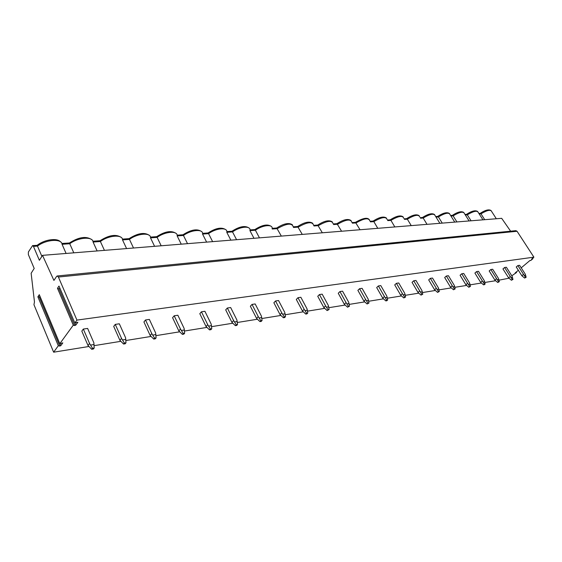<?xml version="1.0" encoding="UTF-8"?>
<svg xmlns="http://www.w3.org/2000/svg" width="562" height="562" viewBox="0 0 562 562"><rect width="100%" height="100%" fill="white"/><g stroke="black" fill="none" stroke-linecap="round" stroke-linejoin="round"><path stroke-width="0.84" d="M59.811 343.684L73.264 325.173L74.69 325.553L75.765 325.138L77.893 322.216L74.837 323.002L76.945 320.101L58.399 277.031L57.212 275.977L56.614 276.399L53.924 280.431L42.522 255.352L39.375 260.304L33.446 246.374L32.589 245.587L28.388 251.973L28.36 254.593L34.198 268.446L31.142 273.265L34.472 301.97L33.945 304.681L53.636 352.191L58.315 345.749L59.741 346.073L60.794 345.658L62.818 342.883L59.811 343.684L39.291 294.678L37.879 296.82L40.253 296.975M58.315 345.749L37.879 296.82M75.765 325.138L58.989 286.065L57.479 288.292L58.919 288.756L59.972 288.369M73.264 325.173L57.479 288.292M76.945 320.101L533.9 257.157L517.061 231.277L515.895 230.666L57.212 275.977M521.22 267.849L529.959 260.48L530.711 260.55L532.86 258.745L531.589 259.103L533.9 257.157M511.799 275.787L516.464 272.556L515.192 272.921L518.354 270.266M499.014 280.171L508.905 278.225M53.636 352.191L88.768 346.515M94.135 345.644L120.675 341.352M125.902 340.509L150.89 336.469M155.99 335.64L179.545 331.833M184.512 331.032L206.753 327.435M211.6 326.648L232.619 323.248M237.361 322.483L257.248 319.265M261.878 318.521L280.726 315.472M285.25 314.741L303.129 311.847M307.547 311.137L324.52 308.39M328.854 307.688L344.984 305.082M349.22 304.393L364.569 301.913M368.714 301.246L383.333 298.879M387.394 298.225L401.324 295.97M405.307 295.324L418.592 293.181M422.498 292.549L435.178 290.498M439.006 289.873L451.117 287.92M454.883 287.308L466.46 285.44M470.148 284.843L481.227 283.051M484.851 282.461L495.452 280.747M523.531 274.375L525.463 277.382L524.627 278.071L526.144 277.27L525.231 274.101L519.59 265.313L517.883 265.566L516.239 266.964L521.866 275.766L523.531 274.375L517.883 265.566M510.303 276.483L512.263 279.539L511.42 280.248L512.966 279.426L512.066 276.202L506.376 267.245L504.606 267.505L502.948 268.924L508.631 277.895L510.303 276.483L504.606 267.505M496.583 278.668L498.578 281.78L497.735 282.496L499.309 281.66L498.417 278.373L492.677 269.247L490.844 269.514L489.179 270.954L494.904 280.101L496.583 278.668L490.844 269.514M482.358 280.93L484.381 284.105L483.538 284.829L484.296 284.709L485.139 283.979L484.254 280.628L478.473 271.32L476.569 271.601L474.897 273.069L480.672 282.384L482.358 280.93L476.569 271.601M467.591 283.283L469.649 286.522L468.799 287.259L470.436 286.388L469.558 282.967L463.727 273.476L461.753 273.764L460.074 275.254L465.891 284.758L467.591 283.283L461.753 273.764M452.248 285.728L454.342 289.023L453.492 289.774L455.164 288.889L454.293 285.398L448.42 275.717L446.361 276.012L444.683 277.53L450.548 287.231L452.248 285.728L446.361 276.012M436.302 288.264L438.437 291.629L437.58 292.395L439.287 291.488L438.43 287.927L432.508 278.042L430.373 278.352L428.687 279.89L434.595 289.795L436.302 288.264L430.373 278.352M419.709 290.905L421.886 294.34L421.022 295.113L422.772 294.193L421.922 290.554L415.957 280.459L413.737 280.782L412.044 282.349L417.995 292.458L419.709 290.905L413.737 280.782M402.434 293.659L404.647 297.165L403.79 297.951L405.574 297.01L404.738 293.287L398.732 282.974L396.421 283.311L394.728 284.906L400.72 295.24L402.434 293.659L396.421 283.311M384.436 296.525L386.691 300.101L385.834 300.902L386.797 300.747L387.654 299.946L386.839 296.139L380.79 285.594L378.381 285.946L376.688 287.568L382.722 298.134L384.436 296.525L378.381 285.946M365.665 299.511L367.962 303.171L367.105 303.986L368.967 303.002L368.173 299.11L362.083 288.327L359.568 288.699L357.875 290.35L363.944 301.148L365.665 299.511L359.568 288.699M346.066 302.63L348.412 306.367L347.555 307.196L349.459 306.199L348.686 302.216L342.56 291.179L339.94 291.566L338.247 293.245L344.351 304.302L346.066 302.63L339.94 291.566M325.595 305.89L327.99 309.711L327.126 310.561L329.079 309.536L328.334 305.454L322.174 294.158L319.434 294.558L317.741 296.272L323.881 307.59L325.595 305.89L319.434 294.558M304.183 309.304L306.62 313.21L305.763 314.074L306.908 313.884L307.765 313.027L307.042 308.847L300.86 297.277L297.986 297.698L296.3 299.441L302.468 311.032L304.183 309.304L297.986 297.698M281.759 312.872L284.253 316.877L283.403 317.755L284.604 317.558L285.454 316.68L284.765 312.395L278.548 300.537L275.542 300.972L273.863 302.756L280.059 314.636L281.759 312.872L275.542 300.972M258.26 316.61L260.81 320.712L259.96 321.605L261.225 321.401L262.068 320.509L261.414 316.111L255.176 303.951L252.022 304.414L250.357 306.227L256.574 318.408L258.26 316.61L252.022 304.414M233.609 320.537L236.216 324.738L235.373 325.651L236.693 325.433L237.536 324.52L236.911 320.01L230.659 307.533L227.35 308.018L225.699 309.866L231.93 322.37L233.609 320.537L227.35 308.018M207.708 324.66L210.371 328.974L209.535 329.901L210.926 329.676L211.762 328.742L211.186 324.105L204.919 311.292L201.442 311.805L199.805 313.687L206.05 326.529L207.708 324.66L201.442 311.805M180.465 328.995L183.191 333.421L182.369 334.369L183.83 334.13L184.652 333.182L184.125 328.419L177.852 315.247L174.199 315.781L172.583 317.713L178.828 330.906L180.465 328.995L174.199 315.781M151.775 333.568L154.564 338.106L153.749 339.076L155.288 338.823L156.103 337.853L155.632 332.95L149.366 319.413L145.516 319.975L143.921 321.942L150.159 335.514L151.775 333.568L145.516 319.975M121.518 338.38L124.371 343.052L123.577 344.042L125.2 343.775L126 342.785L125.586 337.734L119.334 323.796L115.273 324.393L113.707 326.403L119.931 340.375L121.518 338.38L115.273 324.393M89.562 343.473L92.484 348.271L91.704 349.283L93.418 349.002L94.198 347.99L93.854 342.785L87.63 328.433L83.338 329.058L81.813 331.116L88.009 345.504L89.562 343.473L83.338 329.058M510.619 231.186L501.683 218.323L42.522 255.352M41.883 256.356L37.155 245.327C44.363 239.51 57.127 237.684 60.506 241.857M33.446 246.374L37.492 246.079C46.168 239.391 61.701 238.4 62.073 244.294L66.091 253.448M484.718 219.693L480.974 213.834L480.306 213.342L478.88 213.448M471.061 220.796L467.289 214.825L466.615 214.326L464.999 214.445M456.906 221.934L453.105 215.857L452.438 215.351L450.612 215.478M442.238 223.121L438.409 216.925L437.749 216.405L435.691 216.553M427.029 224.343L423.172 218.035L422.512 217.508L420.214 217.67M411.236 225.622L407.352 219.187L406.698 218.646L404.148 218.829M394.833 226.943L390.92 220.381L390.274 219.826L387.457 220.03M377.776 228.32L373.849 221.625L373.203 221.056L370.098 221.28M360.045 229.746L355.451 222.334L352.044 222.58M341.577 231.235L336.975 223.662L333.238 223.936M322.335 232.787L317.72 225.053L313.673 225.341M302.272 234.403L297.649 226.5L293.357 226.809M281.33 236.096L276.715 228.003L272.149 228.334M259.454 237.859L255.408 230.23L249.935 230.631L253.982 238.302M236.574 239.7L232.513 231.895L226.788 232.317L230.849 240.164M212.619 241.632L208.558 233.637L202.559 234.073L206.619 242.117M187.518 243.655L183.451 235.464L177.163 235.921L181.231 244.168M161.182 245.784L157.121 237.382L150.518 237.859L154.578 246.311M133.517 248.011L129.464 239.391L122.523 239.897L126.576 248.573M104.427 250.357L100.387 241.505L93.081 242.039L97.121 250.947M73.791 252.83L69.407 242.988C78.694 237.08 86.084 235.928 91.578 239.531M419.147 215.71C416.646 213.911 412.487 214.895 406.656 218.646L406.698 218.646M352.388 223.184L356.09 222.91C364.092 218.267 368.679 217.578 369.852 220.852C368.686 217.016 363.881 217.508 355.43 222.334L355.451 222.334M351.102 220.571C348.103 218.492 343.382 219.517 336.954 223.669L336.975 223.662M249.992 229.928L254.846 229.584L255.408 230.23C262.946 224.814 273.287 224.02 272.106 228.818M226.816 231.6L231.98 231.228L232.513 231.895C240.311 226.247 251.277 225.545 249.935 230.631M202.552 233.349L208.045 232.956L208.558 233.637C216.468 227.863 227.954 227.125 226.788 232.317M177.121 235.176L182.931 234.761L183.451 235.464C191.487 229.556 203.528 228.783 202.559 234.073M150.433 237.101L156.622 236.651L157.121 237.382C165.277 231.326 177.915 230.518 177.163 235.921M122.397 239.117L128.993 238.646L129.464 239.391C137.746 233.195 151.023 232.345 150.518 237.859M92.906 241.246L99.945 240.733L100.387 241.505C108.796 235.155 122.769 234.256 122.523 239.897M32.589 245.587L37.155 245.327M61.841 243.479L69.407 242.988M524.627 278.071L521.866 275.766M525.695 275.141L524.36 275.352M526.144 277.27L525.463 277.382M511.42 280.248L508.631 277.895M512.523 277.256L511.146 277.473M512.966 279.426L512.263 279.539M497.735 282.496L494.904 280.101M498.873 279.447L497.44 279.679M499.309 281.66L498.578 281.78M483.538 284.829L480.672 282.384M484.711 281.724L483.222 281.962M485.139 283.979L484.381 284.105M468.799 287.259L465.891 284.758M470.008 284.091L468.469 284.337M470.436 286.388L469.649 286.522M453.492 289.774L450.548 287.231M454.742 286.543L453.141 286.796M455.164 288.889L454.342 289.023M437.58 292.395L434.595 289.795M438.873 289.093L437.208 289.36M439.287 291.488L438.437 291.629M421.022 295.113L417.995 292.458M422.364 291.748L420.629 292.022M422.772 294.193L421.886 294.34M403.79 297.951L400.72 295.24M405.181 294.509L403.368 294.797M405.574 297.01L404.647 297.165M385.834 300.902L382.722 298.134M387.267 297.389L385.384 297.691M387.654 299.946L386.691 300.101M367.105 303.986L363.944 301.148M368.595 300.389L366.628 300.705M368.967 303.002L367.962 303.171M347.555 307.196L344.351 304.302M349.1 303.522L347.049 303.852M349.459 306.199L348.412 306.367M327.126 310.561L323.881 307.59M328.742 306.796L326.592 307.14M329.079 309.536L327.99 309.711M305.763 314.074L302.468 311.032M307.442 310.217L305.201 310.575M307.765 313.027L306.62 313.21M283.403 317.755L280.059 314.636M285.145 313.8L282.798 314.179M285.454 316.68L284.253 316.877M259.96 321.605L256.574 318.408M261.787 317.558L259.321 317.952M262.068 320.509L260.81 320.712M235.373 325.651L231.93 322.37M237.269 321.492L234.684 321.914M237.536 324.52L236.216 324.738M209.535 329.901L206.05 326.529M211.523 325.63L208.804 326.072M211.762 328.742L210.371 328.974M182.369 334.369L178.828 330.906M184.448 329.985L181.582 330.442M184.652 333.182L183.191 333.421M153.749 339.076L150.159 335.514M155.927 334.566L152.913 335.05M156.103 337.853L154.564 338.106M123.577 344.042L119.931 340.375M125.86 339.399L122.678 339.912M126 342.785L124.371 343.052M91.704 349.283L88.009 345.504M94.107 344.506L90.742 345.047M94.198 347.99L92.484 348.271M74.69 325.553L58.919 288.756M58.399 277.031L517.061 231.277M479.21 213.96L480.974 213.834C487.029 210.23 490.57 209.415 491.581 211.389L496.337 218.758M465.329 214.972L467.289 214.825C473.534 211.122 477.173 210.314 478.213 212.401L482.962 219.833M450.942 216.019L453.105 215.857C459.554 212.036 463.313 211.235 464.374 213.462L469.108 220.95M436.028 217.101L438.409 216.925C445.076 212.984 448.954 212.197 450.036 214.565L454.749 222.109M420.559 218.225L423.172 218.035C430.071 213.967 434.068 213.195 435.171 215.717L439.863 223.311M404.492 219.391L407.352 219.187C414.496 214.986 418.634 214.227 419.758 216.911M387.801 220.606L390.92 220.381C398.332 216.04 402.61 215.302 403.755 218.168M370.442 221.871L373.849 221.625C381.542 217.136 385.968 216.419 387.127 219.482M333.582 224.547L337.6 224.259C345.932 219.447 350.688 218.787 351.875 222.292M313.989 225.973L318.338 225.657C327.028 220.669 331.966 220.051 333.161 223.802M293.547 227.462L298.26 227.118C307.323 221.941 312.458 221.365 313.666 225.39M272.212 229.015L277.298 228.643C286.782 223.269 292.121 222.742 293.329 227.062M62.073 244.294L69.772 243.732C78.308 237.213 93.032 236.272 93.081 242.039M59.741 346.073L39.319 297.249M60.794 345.658L59.944 343.635M532.713 258.155L532.973 258.548M480.236 213.349C485.287 210.012 488.919 209.099 491.139 210.595M466.558 214.333C471.771 210.919 475.494 209.991 477.742 211.544M452.382 215.351C457.735 211.86 461.564 210.919 463.868 212.527M437.693 216.412C443.214 212.829 447.148 211.881 449.495 213.546M422.462 217.508C428.139 213.841 432.185 212.879 434.602 214.607M390.239 219.826C396.224 215.984 400.509 214.986 403.109 216.848M373.175 221.056C379.287 217.115 383.713 216.11 386.445 218.042M317.713 225.053C324.323 220.796 329.199 219.749 332.346 221.92M297.649 226.5C304.456 222.116 309.507 221.063 312.802 223.325M276.715 228.003C283.726 223.5 288.959 222.433 292.423 224.8M254.846 229.584C262.075 224.94 267.512 223.859 271.151 226.338M231.98 231.228C239.44 226.444 245.088 225.355 248.931 227.954M208.045 232.956C215.759 228.017 221.639 226.915 225.692 229.647M182.966 234.768C190.947 229.661 197.086 228.551 201.372 231.425M156.665 236.665C164.905 231.389 171.319 230.265 175.892 233.293M129.035 238.667C137.662 233.188 144.371 232.057 149.162 235.267M99.987 240.768C108.909 235.085 115.948 233.947 121.09 237.34M516.316 271.98L516.569 272.373"/></g></svg>
